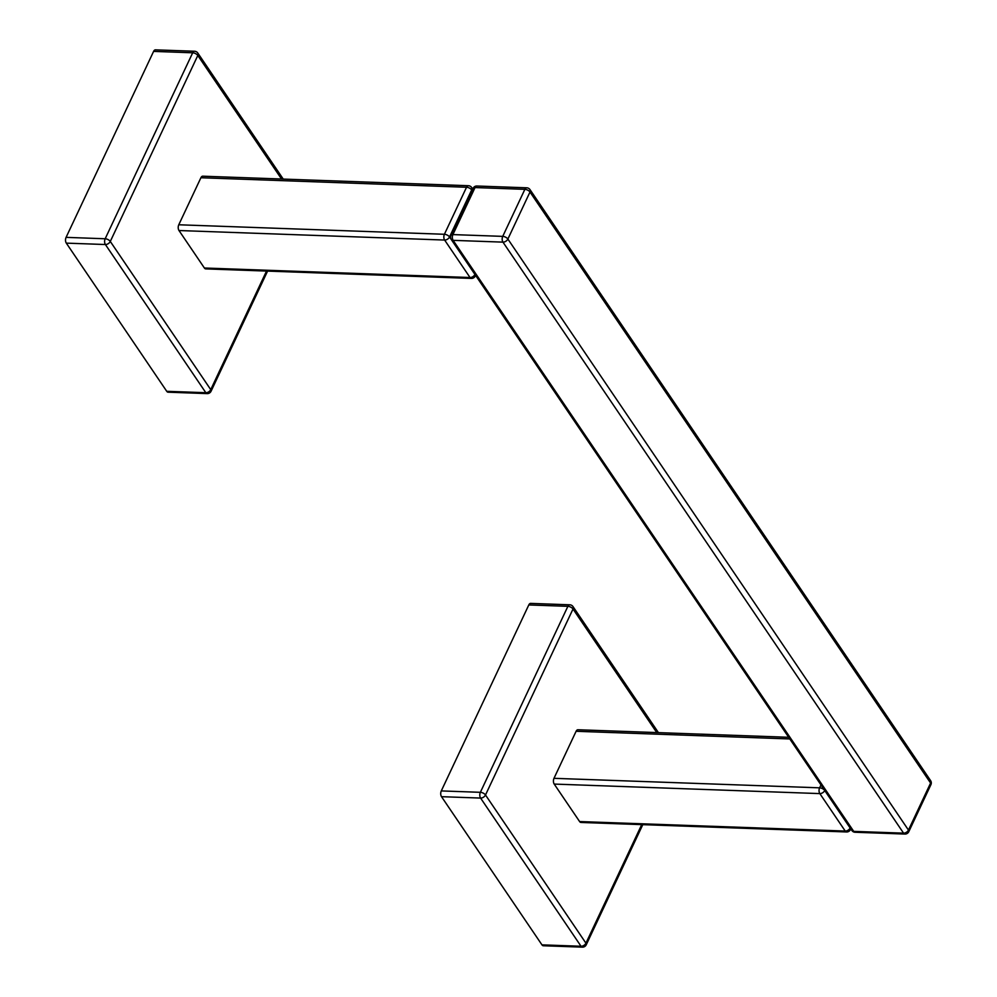 <?xml version="1.0" encoding="UTF-8"?>
<svg xmlns="http://www.w3.org/2000/svg" width="997" height="997" viewBox="0 0 997 997"><rect width="100%" height="100%" fill="white"/><g stroke="black" fill="none" stroke-linecap="round" stroke-linejoin="round"><path stroke-width="1.5" d="M441.509 796.678A4.1 2.293 -87.9 0 1 441.285 790.92L528.796 604.942A4.1 2.293 -87.9 0 1 530.678 603.397A4.1 2.293 -87.9 0 0 528.796 604.942L441.285 790.92A4.1 2.293 -87.9 0 0 441.509 796.678L541.957 944.857A4.1 2.293 -87.9 0 0 543.315 945.754A4.1 2.293 -87.9 0 1 541.957 944.857L441.509 796.678L480.591 798.074L581.027 946.253L541.957 944.857L581.027 946.253A4.1 2.293 92.1 0 0 582.398 947.15L543.315 945.754L582.398 947.15A4.1 4.1 0 0 0 586.248 944.795L642.791 824.656L586.248 944.795A4.1 2.069 25.2 0 0 585.937 943.174A4.1 2.704 145.9 0 1 581.027 946.253A4.1 2.293 92.1 0 0 582.398 947.15A4.1 4.1 0 0 0 586.248 944.795A4.1 2.069 25.2 0 0 585.937 943.174A4.1 2.704 145.9 0 1 581.027 946.253L480.591 798.074L441.509 796.678M485.502 794.995A4.1 2.704 145.9 0 1 480.591 798.074A4.1 2.704 145.9 0 0 485.502 794.995A4.1 2.069 -154.8 0 0 480.367 792.316L441.285 790.92L480.367 792.316A4.1 2.293 92.1 0 0 480.591 798.074A4.1 2.293 92.1 0 1 480.367 792.316A4.1 2.069 -154.8 0 1 485.502 794.995L585.937 943.174L641.719 824.619L585.937 943.174L485.502 794.995L573.013 609.017A4.1 2.069 -154.8 0 0 567.879 606.338L480.367 792.316L567.879 606.338L528.796 604.942L567.879 606.338A4.1 2.069 -154.8 0 1 573.013 609.017A4.1 2.704 -34.1 0 0 573.013 606.6A4.1 4.1 0 0 0 569.761 604.805A4.1 2.293 92.1 0 0 567.879 606.338A4.1 2.293 92.1 0 1 569.761 604.805L530.678 603.397L569.761 604.805A4.1 4.1 0 0 1 573.013 606.6A4.1 2.704 -34.1 0 1 573.013 609.017L485.502 794.995M66.313 243.131A4.1 2.293 -87.9 0 1 66.089 237.361L153.6 51.395A4.1 2.293 -87.9 0 1 155.482 49.85A4.1 2.293 -87.9 0 0 153.6 51.395L66.089 237.361A4.1 2.293 -87.9 0 0 66.313 243.131L166.748 391.31A4.1 2.293 -87.9 0 0 168.107 392.195A4.1 2.293 -87.9 0 1 166.748 391.31L66.313 243.131L105.395 244.527L205.831 392.706L166.748 391.31L205.831 392.706A4.1 2.293 92.1 0 0 207.189 393.603L168.107 392.195L207.189 393.603A4.1 4.1 0 0 0 211.052 391.248L267.582 271.109L211.052 391.248A4.1 2.069 25.2 0 0 210.741 389.628A4.1 2.704 145.9 0 1 205.831 392.706A4.1 2.293 92.1 0 0 207.189 393.603A4.1 4.1 0 0 0 211.052 391.248A4.1 2.069 25.2 0 0 210.741 389.628A4.1 2.704 145.9 0 1 205.831 392.706L105.395 244.527L66.313 243.131M110.293 241.448A4.1 2.704 145.9 0 1 105.395 244.527A4.1 2.704 145.9 0 0 110.293 241.448A4.1 2.069 -154.8 0 0 105.171 238.769L66.089 237.361L105.171 238.769A4.1 2.293 92.1 0 0 105.395 244.527A4.1 2.293 92.1 0 1 105.171 238.769A4.1 2.069 -154.8 0 1 110.293 241.448L210.741 389.628L266.523 271.072L210.741 389.628L110.293 241.448L197.805 55.471A4.1 2.069 -154.8 0 0 192.683 52.791L105.171 238.769L192.683 52.791L153.6 51.395L192.683 52.791A4.1 2.069 -154.8 0 1 197.805 55.471A4.1 2.704 -34.1 0 0 197.805 53.053A4.1 4.1 0 0 0 194.552 51.246A4.1 2.293 92.1 0 0 192.683 52.791A4.1 2.293 92.1 0 1 194.552 51.246L155.482 49.85L194.552 51.246A4.1 4.1 0 0 1 197.805 53.053A4.1 2.704 -34.1 0 1 197.805 55.471L110.293 241.448M576.104 731.287A4.1 2.293 -87.9 0 1 577.986 729.754A4.1 2.293 -87.9 0 0 576.104 731.287L553.983 778.321A4.1 2.293 -87.9 0 0 554.207 784.078L579.606 821.553A4.1 2.293 -87.9 0 0 580.964 822.45A4.1 2.293 -87.9 0 1 579.606 821.553L554.207 784.078A4.1 2.293 -87.9 0 1 553.983 778.321L576.104 731.287L789.798 738.951L576.104 731.287M819.609 787.829A4.1 2.293 92.1 0 0 819.833 793.6L554.207 784.078L819.833 793.6L845.232 831.062A4.1 2.293 92.1 0 0 846.59 831.959L580.964 822.45L846.59 831.959A4.1 4.1 0 0 0 850.441 829.604A4.1 2.069 -154.8 0 0 850.129 827.984A4.1 2.704 145.9 0 1 845.232 831.062L579.606 821.553L845.232 831.062A4.1 2.293 92.1 0 0 846.59 831.959A4.1 4.1 0 0 0 850.441 829.604A4.1 2.069 -154.8 0 0 850.129 827.984A4.1 2.704 145.9 0 1 845.232 831.062L819.833 793.6A4.1 2.704 -34.1 0 0 824.731 790.509A4.1 2.069 -154.8 0 0 819.609 787.829A4.1 2.293 92.1 0 0 819.833 793.6A4.1 2.704 -34.1 0 0 824.731 790.509A4.1 2.069 -154.8 0 0 819.609 787.829L553.983 778.321L819.609 787.829L820.967 784.926L819.609 787.829M200.908 177.74A4.1 2.293 -87.9 0 1 202.79 176.195A4.1 2.293 -87.9 0 0 200.908 177.74L178.775 224.774A4.1 2.293 -87.9 0 0 178.999 230.531L204.397 268.006A4.1 2.293 -87.9 0 0 205.756 268.891A4.1 2.293 -87.9 0 1 204.397 268.006L178.999 230.531A4.1 2.293 -87.9 0 1 178.775 224.774L200.908 177.74L466.534 187.262L444.4 234.283A4.1 2.293 92.1 0 0 444.625 240.053L178.999 230.531L444.625 240.053L470.023 277.515A4.1 2.293 92.1 0 0 471.382 278.412L205.756 268.891L471.382 278.412A4.1 4.1 0 0 0 475.245 276.057A4.1 2.069 -154.8 0 0 474.933 274.437A4.1 2.704 145.9 0 1 470.023 277.515L204.397 268.006L470.023 277.515A4.1 2.293 92.1 0 0 471.382 278.412A4.1 4.1 0 0 0 475.245 276.057A4.1 2.069 -154.8 0 0 474.933 274.437A4.1 2.704 145.9 0 1 470.023 277.515L444.625 240.053A4.1 2.704 -34.1 0 0 449.535 236.962A4.1 2.069 -154.8 0 0 444.4 234.283A4.1 2.293 92.1 0 0 444.625 240.053A4.1 2.704 -34.1 0 0 449.535 236.962A4.1 2.069 -154.8 0 0 444.4 234.283L178.775 224.774L444.4 234.283L466.534 187.262A4.1 2.069 25.2 0 1 471.668 189.941A4.1 2.704 -34.1 0 0 471.656 187.511A4.1 4.1 0 0 0 468.416 185.716A4.1 2.293 92.1 0 0 466.534 187.262A4.1 2.069 25.2 0 1 471.668 189.941A4.1 2.704 -34.1 0 0 471.656 187.511A4.1 4.1 0 0 0 468.416 185.716A4.1 2.293 92.1 0 0 466.534 187.262L200.908 177.74M904.927 834.053A4.1 2.293 -87.9 0 1 903.569 833.156L853.719 831.373A4.1 2.704 145.9 0 1 851.837 830.464A4.1 4.1 0 0 0 855.09 832.258A4.1 2.293 -87.9 0 1 853.719 831.373L453.124 240.352L502.962 242.134A4.1 2.704 -34.1 0 0 507.872 239.056L529.993 192.022A4.1 2.704 -34.1 0 0 529.993 189.604A4.1 4.1 0 0 0 526.752 187.81L476.902 186.015A4.1 4.1 0 0 0 473.052 188.371L450.918 235.404A4.1 4.1 0 0 0 451.23 239.442A4.1 2.704 -34.1 0 0 453.124 240.352L502.962 242.134A4.1 2.704 -34.1 0 0 507.872 239.056L529.993 192.022A4.1 2.704 -34.1 0 0 529.993 189.604A4.1 4.1 0 0 0 526.752 187.81L476.902 186.015A4.1 4.1 0 0 0 473.052 188.371L450.918 235.404A4.1 4.1 0 0 0 451.23 239.442A4.1 2.704 -34.1 0 0 453.124 240.352A4.1 2.293 92.1 0 1 452.9 234.594A4.1 2.069 -154.8 0 0 450.918 235.404A4.1 2.069 -154.8 0 1 452.9 234.594A4.1 2.293 92.1 0 0 453.124 240.352L853.719 831.373A4.1 2.704 145.9 0 1 851.837 830.464L451.23 239.442L851.837 830.464A4.1 4.1 0 0 0 855.09 832.258A4.1 2.293 -87.9 0 1 853.719 831.373L903.569 833.156L502.962 242.134A4.1 2.293 92.1 0 1 502.737 236.376A4.1 2.069 25.2 0 1 507.872 239.056A4.1 2.069 25.2 0 0 502.737 236.376A4.1 2.293 92.1 0 0 502.962 242.134L903.569 833.156A4.1 2.293 -87.9 0 0 904.927 834.053L855.09 832.258L904.927 834.053A4.1 4.1 0 0 0 908.778 831.697A4.1 2.069 -154.8 0 0 908.466 830.077L507.872 239.056L908.466 830.077A4.1 2.704 145.9 0 1 903.569 833.156A4.1 2.704 145.9 0 0 908.466 830.077A4.1 2.069 -154.8 0 1 908.778 831.697L930.911 784.664A4.1 2.069 -154.8 0 0 930.6 783.044L529.993 192.022A4.1 2.069 25.2 0 0 524.871 189.343A4.1 2.293 -87.9 0 1 526.752 187.81A4.1 2.293 -87.9 0 0 524.871 189.343A4.1 2.069 25.2 0 1 529.993 192.022L930.6 783.044L908.466 830.077L930.6 783.044A4.1 2.069 -154.8 0 1 930.911 784.664A4.1 4.1 0 0 0 930.6 780.626A4.1 2.704 145.9 0 1 930.6 783.044A4.1 2.704 145.9 0 0 930.6 780.626L529.993 189.604L930.6 780.626A4.1 4.1 0 0 1 930.911 784.664L908.778 831.697A4.1 4.1 0 0 1 904.927 834.053M475.033 187.561A4.1 2.293 -87.9 0 1 476.902 186.015A4.1 2.293 -87.9 0 0 475.033 187.561A4.1 2.069 -154.8 0 0 473.052 188.371A4.1 2.069 -154.8 0 1 475.033 187.561L452.9 234.594L502.737 236.376L524.871 189.343L475.033 187.561L452.9 234.594L502.737 236.376L524.871 189.343L475.033 187.561M656.761 732.571L573.013 609.017L656.761 732.571M281.553 179.024L197.805 55.471L281.553 179.024M850.129 827.984L824.731 790.509L850.129 827.984M474.933 274.437L449.535 236.962L474.933 274.437M471.668 189.941L449.535 236.962L471.668 189.941M658.431 732.633L573.013 606.6L658.431 732.633M283.235 179.086L197.805 53.053L283.235 179.086M788.689 737.294L577.986 729.754L788.689 737.294M850.441 829.604L850.777 828.906L850.441 829.604M468.416 185.716L202.79 176.195L468.416 185.716M475.245 276.057L475.569 275.359L475.245 276.057M472.715 189.069L471.656 187.511L472.715 189.069"/></g></svg>
